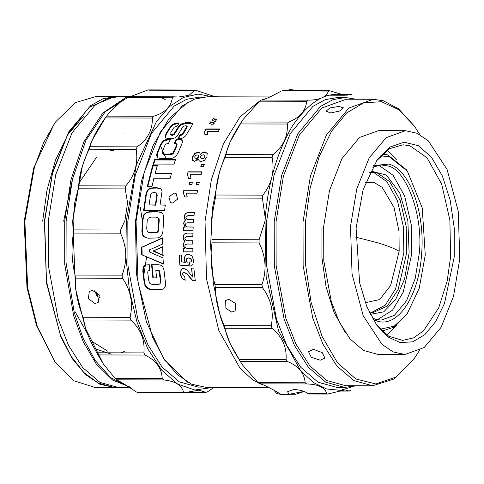 <?xml version="1.0" encoding="UTF-8"?>
<svg xmlns="http://www.w3.org/2000/svg" width="484" height="484" viewBox="0 0 484 484"><rect width="100%" height="100%" fill="white"/><g stroke="black" fill="none" stroke-linecap="round" stroke-linejoin="round"><path stroke-width="0.73" d="M140.33 207.333L142.726 223.523M146.622 256.871L143.73 275.656M142.695 234.444L142.726 235.309M337.669 391.011L349.164 391.036L344.959 389.935L327.559 394.061L326.851 393.619C324.818 387.418 318.079 384.193 306.632 383.951L305.18 382.771C304.339 373.025 298.374 365.916 287.284 361.445L286.068 359.449C286.891 347.034 282.233 336.67 272.093 328.37L271.221 325.732C274.011 311.744 271.07 299.051 262.407 287.659L261.959 284.616C266.853 270.302 265.897 256.405 259.079 242.926L259.097 239.755L264.99 221.17L265.256 218.115L262.419 198.156L262.897 195.131C271.681 183.89 274.755 171.288 272.117 157.318L273.018 154.705C283.237 146.604 288.004 136.379 287.321 124.043L288.555 122.083C299.693 117.83 305.731 110.903 306.674 101.289L308.139 100.152C319.591 100.134 326.361 97.109 328.461 91.077L329.144 90.665L330.027 90.865L343.573 94.906L346.986 95.227L350.888 94.271L340.452 94.247M340.627 94.289L350.743 94.313L352.267 95.045M343.573 94.906C325.708 91.494 308.52 102.07 292.015 126.62C276.461 153.609 267.471 185.13 265.038 221.17L266.152 276.594L278.602 331.002L300.715 370.835L313.596 382.638L326.573 388.954L340.524 390.328L355.208 385.869M349.164 391.036L350.694 390.352M306.632 383.951L259.575 383.842C262.413 384.018 269.636 387.551 281.24 394.454L295.791 394.242L303.208 391.84M309.615 393.837L308.054 393.577C304.17 390.987 299.306 389.638 293.467 389.541L287.587 391.731L288.978 394.291L281.24 394.454L276.691 393.553L274.023 390.237M259.575 383.842L258.117 382.662L305.18 382.771M241.831 364.004L230.336 343.979L220.353 316.851L213.329 283.273L210.564 245.455L212.748 206.922L219.603 171.511L230.015 142.187L242.466 120.359M328.461 91.077L282.965 90.756M281.404 90.968C270.61 96.975 263.834 100 261.082 100.043L308.193 100.152M306.674 101.289L259.618 101.18L261.082 100.043L308.139 100.152M259.618 101.18L243.313 119.197L241.498 121.974L288.555 122.083M287.321 124.043L240.264 123.934L241.498 121.974M240.264 123.934C232.247 136.228 227.48 146.452 225.955 154.602L273.018 154.705M272.117 157.318L225.06 157.209L225.955 154.602M225.06 157.209C218.992 171.124 215.918 183.726 215.84 195.022L262.897 195.131M262.419 198.156L215.362 198.047L215.84 195.022M215.362 198.047L211.641 217.988L212.04 239.647L259.097 239.755M259.079 242.926L212.022 242.823L212.04 239.647M212.022 242.823C210.123 256.236 211.084 270.132 214.902 284.507L261.959 284.616M262.407 287.659L215.344 287.55L214.902 284.507M215.344 287.55C215.295 298.888 218.236 311.581 224.165 325.623L271.221 325.732M272.093 328.37L225.036 328.261L224.165 325.623M225.036 328.261C226.445 336.513 231.104 346.871 239.011 359.34L286.068 359.449M287.284 361.445L240.227 361.336L239.011 359.34M240.227 361.336L242.526 364.96L258.117 382.662M231.733 312.101L225.048 307.703L225.429 300.594L228.781 299.354L235.672 303.565L235.17 310.788L231.733 312.101M304.031 391.423L288.978 394.291M344.662 387.424L336.997 387.406L318.091 382.209L300.824 367.386L286.716 345.286L276.467 319.131L266.666 265.928L266.545 221.618L274.041 175.22L290.188 133.723L312.936 106.347L325.375 99.613L337.663 97.49L345.328 97.508L333.034 99.631L320.602 106.365L297.848 133.741L281.706 175.238L274.204 221.636L274.331 265.946L284.126 319.15L294.375 345.304L308.489 367.404L325.756 382.227L344.662 387.424L355.631 385.736M356.291 99.244L345.328 97.508M294.29 90.03L289.559 89.546M371.131 172.419L374.646 173.084L386.922 181.688L397.418 200.6L403.329 226.427L403.862 252.739L395.658 288.724L385.264 305.174L370.804 312.864M369.703 172.594L372.559 172.358L377.502 173.091L389.777 181.694L400.28 200.606L406.191 226.433L406.717 252.745L398.144 289.577L387.242 306.063L372.238 312.93L369.504 312.7M370.508 170.961L386.377 175.069L399.724 192.85L407.849 220.704L409.113 253.005L404.636 278.79L395.755 299.384L383.733 311.829L370.308 314.346M377.804 165.346L379.547 165.782L393.093 175.268L404.672 196.141L411.2 224.643L411.781 253.683L403.269 292.106L392.56 310.135L377.447 319.736M372.553 167.131L381.525 164.99L386.982 165.794C405.973 167.881 423.706 216.221 419.223 253.695L415.211 278.518L406.572 300.721L394.399 315.374L381.168 320.112L375.711 319.307L372.208 317.934M373.4 165.661L388.646 164.058C409.422 169.067 425.23 212.167 421.612 253.955C419.071 296.057 397.733 328.225 377.115 321.049L373.043 319.404M380.261 329.211L394.266 326.149L407.044 314.062L419.192 288.379L425.267 255.026L422.229 207.89L407.371 171.154L389.184 156.659L380.654 155.89M407.371 171.154L406.336 169.702L387.781 154.91L382.529 154.015M396.414 325.581L386.74 334.922M376.401 160.954L389.511 148.685L403.075 144.789L409.96 145.805L427.039 157.772L441.65 184.095L449.878 220.038L450.616 256.659L447.162 281.168L438.685 307.915L423.512 330.862L413.548 337.905L402.627 340.415L388.573 336.138L376.014 324.111M454.204 257.04L444.463 303.565L435.612 321.666L424.795 334.704L412.731 341.825L400.177 342.593L387.938 336.937L376.806 325.242L366.739 306.433L359.612 282.723L356.091 228.17L363.121 189.565L377.181 159.841L390.043 147.027L404.176 142.175L418.376 145.69L431.486 157.294L442.388 175.994L450.199 200.255L454.246 228.043L454.204 257.04M459.8 258.692L458.239 211.212L447.077 169.418L428.34 140.862L417.147 133.275L405.404 130.692L386.087 137.704L369.165 157.935L356.781 188.845L350.501 226.518L352.062 273.998L363.224 315.792L381.961 344.348L393.153 351.935L404.89 354.518L424.214 347.506L441.136 327.275L453.514 296.365L459.8 258.692M405.404 130.692L378.585 130.632L359.497 137.468L341.934 158.607L329.471 190.642L323.681 226.458L323.778 260.67L331.34 301.744L339.254 321.939L350.144 339L363.478 350.44L378.071 354.457L404.89 354.518M345.461 332.732L334.148 312.658L326.077 286.921L321.921 257.615L321.999 227.081M419.852 134.625L414.419 126.155L398.737 109.68L381.501 101.719L363.823 102.796L346.822 112.832L331.601 131.182L319.131 156.677L310.208 187.683L305.404 222.198L305.35 263.042L311.055 302.179L322.048 336.344L337.409 362.691L355.867 379.02L375.874 383.975L395.767 377.145L413.887 359.098L419.368 350.646M414.419 126.155L398.568 108.821L383.376 100.775L373.291 99.287L348.861 108.035L326.379 135.09L310.425 176.097L303.014 221.944L303.135 265.734L312.815 318.309L322.949 344.154L336.888 365.995L353.955 380.636L372.638 385.778L394.381 378.893L413.887 359.098M338.836 106.432L329.767 107.999L326.107 111.199L330.747 112.96L339.738 110.993L343.41 107.823L338.836 106.432M373.291 99.287L346.302 99.226L321.866 107.974L299.384 135.03L283.43 176.037L276.025 221.884L276.146 265.674L285.826 318.248L295.954 344.094L309.899 365.934L326.96 380.575L345.643 385.712L372.638 385.778M260.174 100.648L240.197 116.62L223.414 143.827L211.339 179.83L205.041 221.418L206.499 278.82L218.828 330.518L240.106 368.409L253.102 380.212L267.005 386.583M267.622 98.01L261.614 100.013M154.692 159.466L153.174 164.07L174.034 164.118L175.547 159.514L154.692 159.466L155.049 159.968L153.537 164.542M157.354 165.54L152.623 165.528L147.317 186.286L152.049 186.298L153.864 178.245L170.193 178.281L171.439 173.399L155.11 173.357L157.354 165.54M167.561 139.356L164.705 139.949L162.975 141.104L160.773 144.069L157.094 152.865L156.683 154.753L156.961 156.647L157.826 157.844L160.295 158.504L170.495 158.522L173.205 158.014L176.333 155.673L178.263 152.424L181.736 144.172L182.311 142.229L182.178 140.136L180.344 139.174L176.303 139.053L174.252 143.331L176.769 143.802L177.083 144.395L176.612 146.35L176.291 145.763L172.703 153.246L169.503 154.045L164.433 154.033L162.14 153.246L162.612 150.839L164.856 145.502L166.036 143.996L168.438 143.458L170.465 139.223L167.561 139.356L167.863 139.979L165.014 140.566L164.705 139.949M177.023 144.317L176.702 143.718L176.291 145.763M162.485 153.791L162.14 153.246L162.775 153.779M176.527 123.051L172.54 124.267L171.239 125.435L166.78 132.38L165.455 135.254L165.177 137.014L165.667 137.886L168.136 138.63L173.242 138.418L174.996 137.861L177.235 136.107L182.758 126.838L184.985 125.798L186.957 125.925L182.692 133.638L181.361 134.54L179.969 134.727L177.912 138.539L181.839 138.291L183.254 137.855L185.553 135.956L191.549 126.324L192.438 124.418L192.257 123.48L190.037 122.627L186.031 122.567L180.599 124.261L178.941 126.052L173.617 134.177L172.092 134.697L170.356 134.243L171.021 135.29L170.792 132.652L173.357 128.339L174.343 127.11L176.993 126.215L179.195 122.984L176.527 123.051L176.775 123.777L172.794 124.981L172.54 124.267M166.78 132.38L167.065 133.046L165.752 135.901L165.474 137.65L165.177 137.014L165.667 137.886M192.378 123.71L192.505 124.2L190.285 123.353L186.273 123.293L180.853 124.975L178.07 128.417L177.803 127.722M164.608 210.401L165.274 204.98L160.047 204.968L162.049 191.21L161.547 189.51L159.944 188.246L156.477 187.701L150.923 187.961L149.042 188.693L147.287 190.357L146.011 193.763L143.627 210.352L164.608 210.401M212.7 125.035L214.249 122.803L210.788 121.774L209.614 123.414L212.7 125.035M215.047 121.702L216.693 119.53L213.275 118.532L212.028 120.123L215.047 121.702M219.924 129.295L206.13 129.258L204.786 131.491L204.647 131.158L204.877 134.467L207.442 134.473L207.412 131.376L218.314 131.4L219.784 128.95L205.99 128.919L204.647 131.158L205.022 134.794M200.025 153.119L198.24 152.357L195.022 153.603L192.735 156.998L192.438 160.035L194.653 161.329L198.646 158.94L198.991 160.519L199.959 161.323L201.156 161.547L204.599 160.228L206.952 156.737L207.146 153.198L204.714 151.867L202.161 152.648L200.291 154.396L199.71 152.684L198.071 152.085L194.852 153.331L192.559 156.743L192.674 160.44M198.646 158.94L198.997 160.525M200.799 166.46L203.431 166.466L204.139 164.185L201.507 164.179L200.799 166.46M190.2 174.706L201.102 174.73L201.876 171.832L188.082 171.802L187.375 174.452L188.494 178.336L191.059 178.342L190.2 174.706M196.141 184.513L198.773 184.519L199.305 182.123L196.673 182.117L196.141 184.513M189.238 184.495L191.87 184.501L192.396 182.105L189.764 182.099L189.238 184.495M186.165 193.164L197.067 193.189L197.629 190.151L183.835 190.121L183.321 192.898L184.725 196.964L187.29 196.97L186.165 193.164M174.089 193.025L168.934 196.921L170.404 202.493L172.486 203.099L177.555 199.148L176.152 193.618L174.089 193.025M193.546 221.388L193.679 219.609L187.356 219.464L186.491 218.962L185.886 217.334L188.058 215.477L194.042 215.489L194.356 212.337L188.161 212.325L185.408 213.359L184.156 216.209L184.343 218.52L185.499 220.045L184.162 221.369L183.581 223.487L184.942 227.014L183.636 227.226L183.49 230.305L193.031 230.239L193.189 227.032L187.018 226.954L185.917 226.367L185.342 224.673L185.971 223.239L187.641 222.785L193.443 222.797L193.546 221.388M163.501 221.321L163.598 215.87L162.945 214.206L161.015 212.276L156.332 211.647L150.802 211.635L147.711 212.004L145.539 212.996L143.748 214.842L142.629 218.895L141.879 231.316L142.441 234.819L143.893 236.694L146.053 237.771L148.552 238.213L157.984 237.898L160.652 236.628L162.376 233.917L162.945 231.255L163.501 221.321M269.164 387.654L206.71 387.515L191.458 384.151L176.926 374.301L163.761 358.402L152.581 337.203L138.085 282.916L136.058 221.261L144.22 172.316L160.307 132.174L182.28 105.899L194.635 99.069L207.376 96.794L269.993 96.933M92.444 290.418L99.341 295.022L98.185 302.427L95.003 303.516L88.324 298.743L89.334 291.453L92.444 290.418M213.88 387.533L207.406 391.877L205.857 392.367L199.057 390.171L184.368 392.706L183.515 392.137C181.706 385.149 175.081 381.083 163.634 379.94L162.219 378.579C161.71 368.209 155.981 360.368 145.018 355.044L143.869 352.896C145.091 340.07 140.759 329.144 130.874 320.112L130.087 317.371C133.324 303.232 130.777 290.188 122.452 278.246L122.101 275.154C127.449 260.961 126.917 246.967 120.51 233.179L120.625 230.009L124.878 220.698L127.588 202.832L125.211 188.899L125.786 185.941C134.903 175.305 138.357 163.108 136.143 149.35L89.086 149.247L90.06 146.755L137.123 146.858C147.578 139.531 152.648 129.93 152.339 118.048L153.628 116.245C164.875 112.875 171.112 106.716 172.346 97.768L173.841 96.818L178.451 97.018L189.02 95.336L194.943 90.012L214.775 96.625L216.602 96.34L217.479 96.812M122.452 278.246L75.395 278.143C74.984 290.001 77.531 303.038 83.024 317.262L130.087 317.371M105.312 117.939L91.766 140.892L82.401 165.933L72.679 220.734L75.522 288.658L85.396 328.188L103.419 364.089M125.211 188.899L78.154 188.79L74.736 202.711L73.084 220.583L73.562 229.9L120.625 230.009M120.51 233.179L73.453 233.07L73.562 229.9M73.453 233.07C71.13 246.773 71.662 260.767 75.044 275.051L122.101 275.154M75.395 278.143L75.044 275.051M130.874 320.112L83.811 320.003L83.024 317.262M83.811 320.003C84.96 328.963 89.292 339.889 96.806 352.788L143.869 352.896M145.018 355.044L97.962 354.935L96.806 352.788M97.962 354.935L103.213 363.811L115.162 378.47L162.219 378.579M163.634 379.94L116.571 379.831L115.162 378.47M116.571 379.831C119.27 380.932 125.894 384.998 136.452 392.028L183.515 392.137M138.007 392.488L136.452 392.028M165.219 99.619L161.626 97.744M197.121 160.537L196.383 158.359M195.433 155.648L195.3 155.285M127.516 97.665L105.282 111.701L85.91 140.348L72.497 179.128L66.133 221.043L66.048 262.758L74.306 312.864L83.073 338.171L95.342 360.683L110.739 377.635L128.23 386.637M124.461 98.409L102.693 113.099L83.877 141.782L70.882 180.024L64.699 221.176L64.711 264.222L73.713 315.925L83.2 341.716L96.37 364.125L112.718 380.152L130.958 387.406M131.225 96.491L119.681 96.467L107.333 98.597L94.846 105.361L71.989 132.858L55.775 174.536L48.243 221.14L48.37 265.649L58.213 319.089L68.504 345.358L82.679 367.556L100.025 382.439L119.01 387.66L129.857 387.684M112.978 387.133L98.077 382.971L83.944 372.595L71.202 356.448L60.421 335.273L46.5 281.694L44.631 221.194L52.514 173.308L68.008 133.717L89.231 107.206L113.625 96.969M117.721 96.516L115.845 96.461L103.086 98.742L90.708 105.579L68.698 131.902L52.593 172.104L44.413 221.127L46.446 282.886L60.966 337.263L72.158 358.499L85.347 374.422L99.904 384.284L115.18 387.648L117.037 387.599M115.845 96.455L96.304 96.413L75.468 102.608L55.436 122.059L43.645 142.562L34.437 167.186L24.872 221.085L27.673 287.889L37.377 326.773L54.886 361.778L74.028 380.817L95.638 387.605L115.18 387.654M55.436 122.059L54.396 123.505L33.65 168.093L24.2 221.333L26.965 287.333L36.554 325.738L54.886 361.778M42.671 221.127L47.027 190.006L55.533 159.992L67.99 134.449L83.339 116.305M124.563 351.414L121.43 352.648M111.29 354.131L95.971 349.091M165.945 158.516L164.385 154.559M164.161 154.027L160.519 145.95M124.66 133.088L123.922 132.864M72.049 181.034L63.658 221.176M75.056 311.678L87.271 333.301M92.293 341.662L107.884 351.251M79.382 182.522L96.401 157.475M110.043 150.736L113.891 150.409M158.383 227.583L158.583 230.547M162.049 191.247L161.384 189.28M162.896 255.231L162.467 255.231M194.399 90.314L148.909 90.193M147.342 90.206L130.166 96.709M172.346 97.768L125.289 97.659L126.723 96.703L173.841 96.818M125.289 97.659C115.361 106.559 109.124 112.718 106.571 116.136L153.628 116.245M152.339 118.048L105.276 117.939L106.571 116.136M105.276 117.939C96.891 129.754 91.821 139.356 90.06 146.755M89.086 149.247C82.595 162.927 79.14 175.117 78.723 185.832L125.786 185.941M78.154 188.79L78.723 185.832M185.687 392.421L206.111 392.47L186.044 392.324M212.785 96.8L198.089 94.102L183.418 97.435L169.364 106.674L156.507 121.43L136.391 164.905L126.318 220.855L125.822 256L129.428 290.37L136.936 322.005L147.929 349.146L161.771 370.248L177.695 384.121L194.798 389.995L212.113 387.527M100.085 297.739L97.738 296.601L94.283 290.696M137.123 146.858L136.143 149.35M202.058 97.181L198.948 97.175L186.655 99.299L174.222 106.026L151.468 133.409L135.326 174.906L127.824 221.297L127.951 265.613L137.746 318.817L147.995 344.971L162.104 367.072L179.376 381.888L198.283 387.091L201.368 387.097M188.252 101.991L169.073 118.586L153.041 145.654L141.522 180.889L135.49 221.315L136.373 273.708L146.398 321.975L164.264 359.793L187.623 382.221M97.738 296.601L96.77 291.949M96.854 295.827L95.917 291.392M148.231 238.201L148.552 238.213M162.606 244.045L162.642 237.826L141.516 247.312L141.727 254.753L163.38 264.064L162.999 257.899L149.629 252.085L149.562 249.811L162.606 244.045M153.513 250.857L153.525 251.269L162.902 255.425L162.66 246.737L153.513 250.857L163.338 255.346M160.379 282.983L159.641 284.09L157.566 284.465L152.599 284.453L150.73 283.975L149.586 283.086L148.63 280.024L147.753 272.546L147.977 270.967L149.786 270.205L149.32 264.718L145.158 265.057L143.052 267.567L142.834 271.53L144.196 282.801L145.847 287.03L147.529 288.603L151.256 289.783L160.924 289.68L163.731 288.797L165.413 286.104L165.443 282.523L163.961 269.8L162.582 266.303L161.511 265.42L158.764 264.748L151.553 264.669L152.871 277.979L156.641 277.991L155.794 270.223L157.869 270.296L158.915 270.852L160.398 280.484L160.379 282.983L159.889 283.939M149.036 270.26L150.215 270.036M145.502 264.899L143.482 267.416L143.264 271.355L142.834 271.53M187.362 240.711L185.535 240.052L184.815 238.346L186.848 236.398L192.832 236.416L192.922 233.119L186.727 233.1L184.053 234.189L183 237.172L183.357 239.586L184.622 241.183L182.952 244.789L184.579 248.48L183.285 248.703L183.369 251.934L192.904 251.862L192.82 248.498L187.266 248.486L185.505 247.808L184.797 246.029L185.324 244.529L186.963 244.051L192.765 244.069L192.771 240.729L187.29 240.711M184.071 259.079L184.458 260.9L185.439 262.407L181.73 261.923L181.361 255.044L179.225 255.044L179.824 265.135L188.209 265.849L187.949 262.364L186.715 261.487L186.255 260.144L186.812 258.541L188.476 257.911L190.527 258.559L191.355 260.253L190.98 261.717L189.565 262.328L189.849 266.182L191.065 265.976L192.807 264.603L193.6 260.537L191.991 255.861L188.3 254.082L185.166 255.498L184.071 259.079L185.439 262.407M190.067 262.225L189.565 262.328M192.632 280.787L195.264 280.793L193.86 268.13L191.519 268.124L192.402 276.709L186.933 269.981L183.678 268.402L182.541 268.596L181.01 269.939L180.393 274.313L181.996 278.578L185.166 280.248L184.658 276.201L183.206 275.68L182.607 274.24L182.922 272.897L184.077 272.365L187.163 274.259L192.632 280.787L195.469 280.678M193.4 227.081L187.126 226.978M183.708 230.342L183.636 227.226M185.499 220.045L184.374 221.43L183.793 223.547L185.16 227.056L183.853 227.268M141.879 231.316L142.314 231.382L142.877 234.861L144.329 236.73L146.489 237.795L148.987 238.237M142.314 231.382L143.058 219.034L142.629 218.895M158.54 218.139L158.335 228.545L157.663 231.727L156.701 232.399L154.529 232.653L149.169 232.592L154.959 232.707L157.137 232.459L158.099 231.794L158.764 228.629L159.218 219.712L158.97 218.284L157.336 217.389L158.97 218.284M141.727 254.753L163.81 263.931M142.163 254.675L141.951 247.282L141.516 247.312M163.078 237.85L141.951 247.282M153.525 251.269L153.96 251.214M163.09 246.707L153.948 250.803M144.873 285.366L145.291 285.1L147.941 288.319L151.667 289.493L161.335 289.39L163.937 288.646M144.196 282.801L144.619 282.553L145.291 285.1M144.619 282.553L143.264 271.355M143.052 267.567L143.482 267.416M160.398 280.484L160.821 280.254L160.797 282.735M160.821 280.254L159.908 272.559L159.484 272.746M158.915 270.852L159.345 270.683L159.908 272.559M157.869 270.296L159.345 270.683M155.794 270.223L158.298 270.126M152.871 277.979L157.064 277.774M153.295 277.762L151.982 264.536M192.989 240.729L187.453 240.717M192.983 244.063L186.945 244.051M193.122 251.831L184.876 251.843M184.579 248.48L183.503 248.679L183.587 251.904L185.088 251.813M184.622 241.183L183.17 244.783L184.797 248.461M193.14 233.143L186.945 233.131L184.271 234.214L183.218 237.184L183.575 239.592L184.84 241.183M187.647 254.124L185.384 255.461L184.289 259.031M189.849 266.182L191.186 265.934M190.061 266.109L189.776 262.267L191.198 261.656L191.567 260.198L190.738 258.504L187.961 257.954M179.824 265.135L188.421 265.776M180.042 265.063L179.443 255.001M183.557 272.438L184.289 272.274L187.375 274.162L192.838 280.672M182.674 268.547L181.222 269.86L180.605 274.216L182.208 278.463L185.372 280.133M192.402 276.709L191.731 268.045M161.226 212.373L156.762 211.835L148.14 212.186L145.962 213.172L144.178 215.011L143.058 219.034M194.568 212.428L188.373 212.416L185.62 213.45L184.368 216.287L184.555 218.593L185.717 220.111M193.896 219.675L187.477 219.5M183.321 192.898L184.93 197.103M183.521 193.043L183.835 190.121M197.829 190.309L184.035 190.279M189.432 184.67L189.764 182.099M192.596 182.286L189.964 182.28M196.341 184.688L196.673 182.117M199.499 182.305L196.867 182.299M187.375 174.452L188.687 178.529M187.562 174.657L188.082 171.802M202.07 172.044L188.276 172.014M200.981 166.69L201.507 164.179M204.321 164.421L201.689 164.415M207.321 153.47L204.883 152.139L202.33 152.92L200.461 154.662L200.291 154.396M206.13 129.258L205.99 128.919M212.143 120.492L213.275 118.532M213.39 118.907L216.808 119.899M209.735 123.771L210.788 121.774M210.909 122.137L214.376 123.166M144.05 210.546L146.422 194.054L146.011 193.763M161.118 188.984L156.883 188.034L151.323 188.288L149.447 189.014L147.693 190.672L146.422 194.054M160.047 204.968L165.691 205.204M178.675 123.729L176.775 123.777M173.617 134.177L173.907 134.836L171.021 135.29M175.262 131.92L175.547 132.592L173.907 134.836M175.547 132.592L178.07 128.417M190.037 122.627L190.285 123.353M179.969 134.727L180.266 135.381L178.56 138.521M181.361 134.54L181.651 135.193L180.266 135.381M182.063 134.225L182.353 134.879L181.651 135.193M182.692 133.638L182.982 134.298L182.353 134.879M183.557 132.313L183.841 132.979L182.982 134.298M183.841 132.979L186.352 128.78L186.086 128.091M186.57 127.11L186.83 127.806L186.352 128.78M187.217 126.633L186.957 125.925L187.217 126.633L186.83 127.806M167.065 133.046L170.289 127.715L170.023 127.02M172.794 124.981L170.289 127.715M170.138 139.876L167.863 139.979M171.651 153.785L171.995 154.317L169.848 154.584L163.12 154.311M172.703 153.246L173.048 153.785L171.995 154.317M174.131 150.905L174.47 151.456L173.048 153.785M174.47 151.456L176.612 146.35M174.833 143.361L176.606 139.676L176.303 139.053M182.305 140.469L180.647 139.797L176.606 139.676M157.094 152.865L157.488 157.494M157.433 153.41L161.093 144.662L160.773 144.069M165.014 140.566L163.283 141.715L161.093 144.662M147.717 186.624L152.992 165.994L157.724 166M152.992 165.994L152.623 165.528M155.11 173.357L155.491 173.774L171.82 173.816M175.904 160.016L155.049 159.968M200.854 158.207L202.27 158.849L203.873 158.335L204.913 156.955L204.738 155.261L203.486 154.747L201.749 155.279L200.636 156.665L200.745 158.05L202.094 158.595L203.697 158.08L204.738 156.695L204.913 155.527M195.022 158.153L195.923 158.395L197.436 157.941L198.398 156.719L198.404 155.358L197.272 154.886L195.79 155.346L194.834 156.586L194.846 157.899L196.099 158.649L197.617 158.195L198.573 156.973L198.567 155.612M149.066 204.944L150.584 194.943L151.649 193.08L154.039 192.481L156.489 192.983L156.84 194.961L155.322 204.956L149.066 204.944L155.739 205.186L157.246 195.246L156.677 193.122M149.169 232.592L147.408 231.751L146.713 228.605L147.154 221.285L148.255 218.102L150.917 217.116L155.63 217.128L157.959 217.612M158.335 228.545L158.764 228.629M158.117 230.65L158.546 230.723M157.663 231.727L158.099 231.794M156.701 232.399L157.137 232.459M156.84 194.961L157.246 195.246M155.322 204.956L155.739 205.186M313.39 349.303L308.532 351.693L311.26 357.259L320.202 360.217L324.945 358.112L322.199 352.618L313.39 349.303M387.164 150.203L396.795 159.593M382.124 331.092L394.321 327.027L407.044 314.062M365.293 302.681L379.71 299.566L390.649 285.457L399.173 251.25L399.004 231.328L394.067 207.479L382.142 187.344L374.041 182.45L365.571 182.347M308.054 393.577L326.851 393.619M216.529 96.352L212.246 96.34M146.053 237.771L146.489 237.795M143.893 236.694L144.329 236.73M142.441 234.819L142.877 234.861M146.265 286.758L145.847 287.03M142.786 268.886L143.216 268.723M143.53 266.648L143.96 266.502M144.238 265.789L144.668 265.649M162.987 289.19L163.398 288.906M160.924 289.68L161.335 289.39M158.419 289.819L158.831 289.529M152.98 289.807L153.392 289.517M151.256 289.783L151.667 289.493M149.453 289.432L149.865 289.148M147.529 288.603L147.941 288.319M143.748 214.842L144.178 215.011M145.539 212.996L145.962 213.172M147.711 212.004L148.14 212.186M150.802 211.635L151.226 211.823M156.332 211.647L156.762 211.835M159.49 211.883L159.92 212.065M147.287 190.357L147.693 190.672M149.042 188.693L149.447 189.014M150.923 187.961L151.323 188.288M153.434 187.707L153.833 188.034M156.477 187.701L156.883 188.034M159.944 188.246L160.349 188.572M172.092 134.697L172.383 135.345M178.941 126.052L179.201 126.754M180.599 124.261L180.853 124.975M186.031 122.567L186.273 123.293M165.455 135.254L165.752 135.901M171.239 125.435L171.493 126.142M164.433 154.033L164.778 154.571M169.503 154.045L169.848 154.584M173.405 152.399L173.744 152.944M180.344 139.174L180.647 139.797M156.961 156.647L157.312 157.167M156.683 154.753L157.034 155.279M162.975 141.104L163.283 141.715M158.788 219.573L159.218 219.712M158.776 221.23L159.212 221.357M154.529 232.653L154.959 232.707M149.907 232.641L150.336 232.695M399.173 251.25C394.321 248.401 386.873 245.497 376.824 242.538L355.637 237.118M241.873 364.047L242.526 364.96M242.472 120.359L243.313 119.197M309.088 394.018L327.559 394.061M282.565 90.556L329.144 90.665M345.255 95.227L325.889 95.179M349.327 391.084L337.469 391.06M103.757 120.044L106.159 116.698M184.368 392.706L137.728 392.597M194.943 90.012L148.388 89.903M216.602 96.34L212.186 96.328"/></g></svg>
